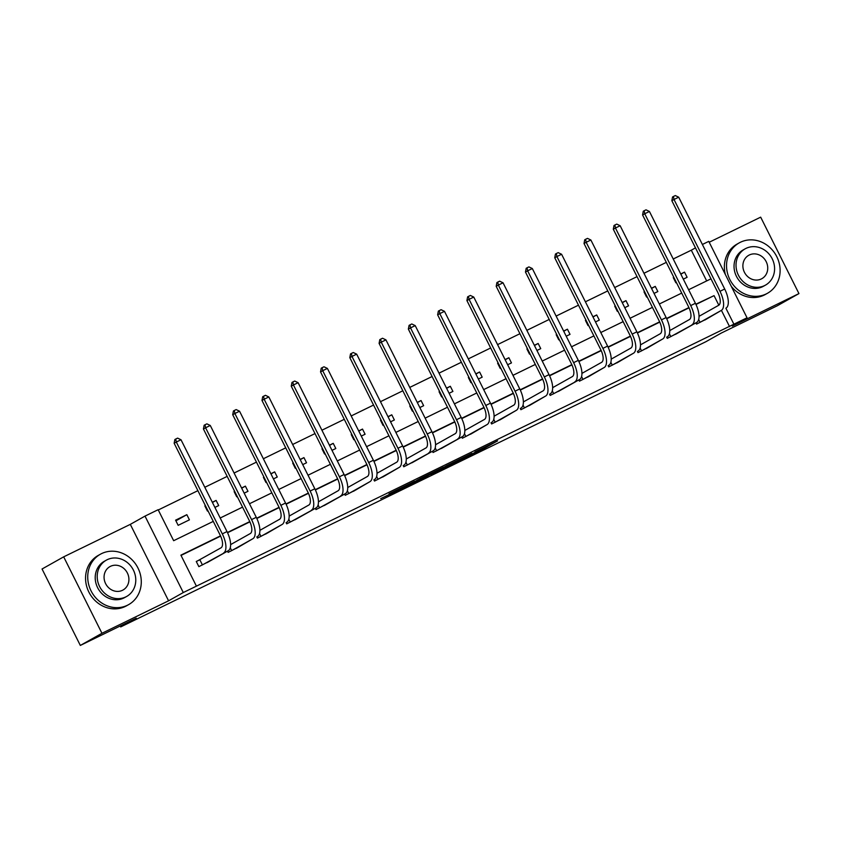 <?xml version="1.0" encoding="UTF-8"?>
<svg xmlns="http://www.w3.org/2000/svg" width="841" height="841" viewBox="0 0 841 841"><rect width="100%" height="100%" fill="white"/><g stroke="black" fill="none" stroke-linecap="round" stroke-linejoin="round"><path stroke-width="1.26" d="M459.175 460.784L482.124 449.567L497.599 440.863L474.965 451.901L481.367 449.031L459.175 460.784M380.7 498.618L399.139 490.019L414.613 481.304L389.005 493.814L409.735 483.838L399.181 489.809L380.7 498.618M80.326 645.436L42.05 569L63.674 556.847L101.95 633.284L80.326 645.436L136.253 618.177L120.683 626.934L705.82 341.751L721.399 333.004L777.326 305.746L798.95 293.593L732.332 326.066L747.039 317.793L183.285 592.548L145.009 516.111L158.14 509.709L173.656 540.7L213.278 521.388M101.95 633.284L168.578 600.81L183.285 592.548M431.012 474.482L456.432 462.098L471.906 453.383L446.298 465.893L431.012 474.482M425.094 477.425L402.177 488.558L420.342 478.476L443.459 467.239L425.041 477.31M798.95 293.593L760.674 217.157L709.205 242.25M120.21 625.998L120.683 626.934M729.578 326.634L721.557 310.634M718.834 305.188L714.051 295.643L695.97 304.463M689.052 307.827L666.692 318.728M659.775 322.103L637.415 332.994M630.498 336.368L608.138 347.259M601.22 350.634L578.871 361.535M571.943 364.899L549.593 375.801M542.666 379.175L520.316 390.066M513.388 393.441L491.039 404.332M484.111 407.706L461.762 418.597M454.834 421.972L432.484 432.873M425.567 436.248L403.207 447.139M396.29 450.513L373.93 461.404M367.012 464.779L344.652 475.67M337.735 479.044L315.386 489.946M308.458 493.32L286.108 504.211M279.18 507.586L256.831 518.476M249.903 521.851L227.554 532.742M220.626 536.116L181.036 555.417M707.712 318.413L696.548 324.09L695.928 322.849M678.435 332.679L667.27 338.366L666.65 337.125M649.157 346.955L637.993 352.631L637.373 351.391M619.891 361.22L608.726 366.897L608.096 365.656M590.613 375.485L579.449 381.162L578.829 379.922M561.336 389.751L550.172 395.428L549.551 394.187M532.059 404.027L520.894 409.704L520.274 408.463M502.781 418.292L491.617 423.969L490.997 422.729M473.504 432.558L462.34 438.235L461.72 436.994M444.227 446.823L433.062 452.5L432.442 451.26M414.949 461.099L403.785 466.776L403.165 465.536M385.683 475.365L374.518 481.041L373.888 479.801M356.405 489.63L345.241 495.307L344.621 494.066M327.128 503.896L315.964 509.572L315.343 508.332M297.851 518.161L286.686 523.848L286.066 522.608M268.573 532.437L257.409 538.114L256.789 536.873M239.296 546.703L228.132 552.379L227.512 551.139M199.317 560.001L196.268 561.483L198.854 566.645L210.019 560.968M706.682 280.926L691.302 250.197L673.231 258.996M666.314 262.371L643.954 273.272M637.036 276.636L614.676 287.538M607.759 290.912L585.399 301.803M578.482 305.178L556.122 316.069M549.205 319.443L526.855 330.345M519.927 333.709L497.578 344.61M490.65 347.985L468.3 358.876M461.383 362.25L439.023 373.141M432.106 376.516L409.746 387.417M402.828 390.781L380.468 401.683M373.551 405.057L351.191 415.948M344.274 419.323L321.914 430.214M314.997 433.588L292.636 444.49M285.719 447.854L263.37 458.755M256.442 462.13L234.092 473.02M227.165 476.395L204.815 487.286M197.898 490.66L158.276 509.972M683.312 279.138L687.118 277.288L684.532 272.127L680.726 273.977M673.809 277.351L673.273 277.614L675.859 282.776L676.395 282.513M654.035 293.414L657.841 291.554L655.255 286.392L651.449 288.242M644.532 291.617L643.996 291.88L646.582 297.041L647.118 296.778M624.768 307.68L628.563 305.83L625.977 300.658L622.182 302.518M615.255 305.882L614.718 306.145L617.305 311.317L617.841 311.054M595.491 321.945L599.297 320.095L596.711 314.933L592.905 316.784M585.977 320.158L585.441 320.421L588.027 325.583L588.574 325.32M566.214 336.211L570.019 334.361L567.433 329.199L563.628 331.049M556.71 334.424L556.174 334.686L558.76 339.848L559.297 339.585M536.936 350.487L540.742 348.626L538.156 343.464L534.35 345.315M527.433 348.689L526.897 348.952L529.483 354.114L530.019 353.851M507.659 364.752L511.465 362.902L508.879 357.73L505.073 359.591M498.156 362.955L497.62 363.217L500.206 368.39L500.742 368.127M478.382 379.018L482.187 377.167L479.601 371.995L475.796 373.856M468.879 377.231L468.342 377.493L470.928 382.655L471.465 382.392M449.105 393.283L452.91 391.433L450.324 386.271L446.518 388.121M439.601 391.496L439.065 391.759L441.651 396.92L442.187 396.658M419.827 407.559L423.633 405.698L421.047 400.537L417.241 402.387M410.324 405.761L409.788 406.024L412.374 411.186L412.91 410.923M390.56 421.825L394.355 419.964L391.769 414.802L387.974 416.663M381.047 420.027L380.51 420.29L383.097 425.462L383.633 425.199M361.283 436.09L365.089 434.24L362.503 429.068L358.697 430.928M351.769 434.303L351.233 434.555L353.819 439.727L354.355 439.465M332.006 450.356L335.811 448.505L333.225 443.344L329.42 445.194M322.502 448.568L321.966 448.831L324.552 453.993L325.089 453.73M302.728 464.631L306.534 462.771L303.948 457.609L300.142 459.459M293.225 462.834L292.689 463.097L295.275 468.258L295.811 467.995M273.451 478.897L277.257 477.036L274.671 471.875L270.865 473.735M263.948 477.099L263.412 477.362L265.998 482.524L266.534 482.271M244.174 493.162L247.979 491.312L245.393 486.14L241.588 488.001M234.671 491.375L234.134 491.628L236.72 496.8L237.257 496.537M214.897 507.428L218.702 505.578L216.116 500.416L212.31 502.266M205.393 505.641L204.857 505.904L207.443 511.065L207.979 510.802M186.839 514.681L175.58 520.169L178.166 525.331L189.425 519.843L186.839 514.681L175.906 520.821M168.578 600.81L130.302 524.374L63.674 556.847M130.302 524.374L145.009 516.111M691.302 250.197L695.465 247.853M702.372 244.479L708.763 241.367L747.039 317.793M220.51 535.854L180.899 555.155L196.416 586.145M714.051 295.643L695.843 304.2M688.926 307.564L666.577 318.466M659.649 321.84L637.299 332.731M630.372 336.106L608.022 346.997M601.094 350.371L578.745 361.262M571.827 364.637L549.467 375.538M542.55 378.913L520.19 389.804M513.273 393.178L490.913 404.069M483.995 407.443L461.635 418.334M454.718 421.709L432.358 432.61M425.441 435.985L403.091 446.876M396.164 450.25L373.814 461.141M366.886 464.516L344.537 475.407M337.609 478.781L315.259 489.683M308.342 493.057L285.982 503.948M279.065 507.323L256.705 518.214M249.788 521.588L227.427 532.479M733.899 324.205L725.888 308.205M220.195 518.014L242.555 507.123M249.472 503.748L271.832 492.858M278.749 489.483L301.11 478.582M308.027 475.218L330.387 464.316M337.304 460.942L359.664 450.051M366.581 446.676L388.941 435.785M395.859 432.411L418.208 421.509M425.136 418.145L447.486 407.244M454.413 403.869L476.763 392.978M483.68 389.604L506.04 378.713M512.957 375.338L535.318 364.437M542.235 361.073L564.595 350.171M571.512 346.797L593.872 335.906M600.789 332.531L623.149 321.64M630.067 318.266L652.427 307.364M659.344 304L681.694 293.099M688.621 289.725L710.971 278.834M684.532 272.127L680.842 274.198M674.125 277.972L673.599 278.266M655.255 286.392L651.565 288.463M644.847 292.248L644.322 292.531M625.977 300.658L622.287 302.739M596.711 314.933L593.01 317.004M567.433 329.199L563.733 331.27M538.156 343.464L534.456 345.535M508.879 357.73L505.189 359.811M498.471 363.585L497.946 363.88M479.601 371.995L475.911 374.077M469.194 377.851L468.668 378.145M450.324 386.271L446.634 388.342M439.917 392.116L439.391 392.411M421.047 400.537L417.357 402.608M410.639 406.392L410.114 406.676M391.769 414.802L388.079 416.884M362.503 429.068L358.802 431.149M333.225 443.344L329.525 445.415M303.948 457.609L300.248 459.68M274.671 471.875L270.981 473.956M264.263 477.73L263.738 478.024M245.393 486.14L241.703 488.222M234.986 491.996L234.46 492.29M216.116 500.416L212.426 502.487M205.709 506.261L205.183 506.555M452.9 463.79L468.332 455.202L456.221 461.278L446.455 466.818L452.9 463.79M418.009 480.621L431.591 473.714L418.009 480.621L417.63 479.864M704.769 320.085L721.263 310.445L699.596 322.608M699.029 316.321L718.677 305.283A11.553 4.951 -116 0 0 717.836 292.521L671.843 200.705L672.558 196.962L673.42 196.479L675.302 195.564L678.698 197.193L724.69 289.02A17.335 7.432 64 0 1 725.951 308.163M678.698 197.193L674.009 199.485L719.991 291.312A17.335 7.432 64 0 1 721.263 310.445M673.42 196.479L674.009 199.485L671.843 200.705M698.682 319.496L700.101 322.345M766.246 293.919A28.888 26.092 60.7 0 0 767.476 293.278A28.888 26.092 60.7 0 0 776.432 255.979A28.888 26.092 60.7 0 0 740.385 242.271A28.888 26.092 60.7 0 0 739.165 242.912A28.888 26.092 60.7 0 0 730.209 280.211A28.888 26.092 60.7 0 0 766.246 293.919M731.302 286.371A28.888 26.092 60.7 0 0 764.091 295.128A28.888 26.092 60.7 0 0 765.31 294.497L767.476 293.278M765.499 285.11L763.512 286.224A20.794 18.786 -119.3 0 1 762.629 286.686A20.794 18.786 -119.3 0 1 736.684 276.815A20.794 18.786 -119.3 0 1 743.129 249.966L745.115 248.841A20.794 18.786 60.7 0 0 738.671 275.701A20.794 18.786 60.7 0 0 764.616 285.572A20.794 18.786 60.7 0 0 765.499 285.11A20.794 18.786 60.7 0 0 771.943 258.261A20.794 18.786 60.7 0 0 745.999 248.389A20.794 18.786 60.7 0 0 745.115 248.841M749.31 254.991A13.403 12.1 60.7 0 0 748.742 255.296A13.403 12.1 60.7 0 0 744.59 272.6A13.403 12.1 60.7 0 0 761.305 278.96A13.403 12.1 60.7 0 0 761.872 278.665A13.403 12.1 60.7 0 0 766.035 261.362A13.403 12.1 60.7 0 0 749.31 254.991M739.165 242.912L737 244.132A28.888 26.092 60.7 0 0 725.352 274.502M127.433 605.257A28.888 26.092 60.7 0 0 128.652 604.616A28.888 26.092 60.7 0 0 137.609 567.318A28.888 26.092 60.7 0 0 101.572 553.609A28.888 26.092 60.7 0 0 100.352 554.251A28.888 26.092 60.7 0 0 91.396 591.538A28.888 26.092 60.7 0 0 127.433 605.257M100.352 554.251L98.187 555.459A28.888 26.092 60.7 0 0 89.23 592.758A28.888 26.092 60.7 0 0 125.267 606.466A28.888 26.092 60.7 0 0 126.486 605.825L128.652 604.616M126.676 596.448L124.689 597.562A20.794 18.786 -119.3 0 1 123.806 598.025A20.794 18.786 -119.3 0 1 97.861 588.153A20.794 18.786 -119.3 0 1 104.305 561.294L106.302 560.18A20.794 18.786 60.7 0 0 99.848 587.029A20.794 18.786 60.7 0 0 125.803 596.9A20.794 18.786 60.7 0 0 126.676 596.448A20.794 18.786 60.7 0 0 133.13 569.588A20.794 18.786 60.7 0 0 107.175 559.717A20.794 18.786 60.7 0 0 106.302 560.18M110.486 566.329A13.403 12.1 60.7 0 0 109.919 566.624A13.403 12.1 60.7 0 0 105.766 583.927A13.403 12.1 60.7 0 0 122.492 590.298A13.403 12.1 60.7 0 0 123.059 589.993A13.403 12.1 60.7 0 0 127.212 572.689A13.403 12.1 60.7 0 0 110.486 566.329M675.491 334.361L696.674 322.429L670.319 336.873M669.762 330.597L689.399 319.548A11.553 4.951 -116 0 0 688.558 306.797L642.577 214.97L643.281 211.228L644.153 210.744L646.025 209.829L649.431 211.469L695.412 303.286A17.335 7.432 64 0 1 696.674 322.429M649.431 211.469L644.732 213.751L690.713 305.577A17.335 7.432 64 0 1 691.985 324.721M644.153 210.744L644.732 213.751L642.577 214.97M669.404 333.761L670.834 336.61M646.214 348.626L662.708 338.986L641.042 351.149M640.485 344.863L660.122 333.824A11.553 4.951 -116 0 0 659.281 321.062L613.299 229.236L614.004 225.504L614.876 225.01L616.747 224.095L620.153 225.735L666.135 317.562A17.335 7.432 64 0 1 667.407 336.694M620.153 225.735L615.454 228.016L661.436 319.843A17.335 7.432 64 0 1 662.708 338.986M614.876 225.01L615.454 228.016L613.299 229.236M640.127 348.027L641.557 350.876M616.937 362.892L633.431 353.252L611.764 365.415M611.207 359.128L630.845 348.09A11.553 4.951 -116 0 0 630.004 335.328L584.022 243.501L584.726 239.769L585.599 239.286L587.47 238.371L590.876 240L636.858 331.827A17.335 7.432 64 0 1 638.13 350.97M590.876 240L586.177 242.292L632.169 334.108A17.335 7.432 64 0 1 633.431 353.252M585.599 239.286L586.177 242.292L584.022 243.501M610.85 362.292L612.28 365.141M587.659 377.157L604.164 367.517L582.487 379.68M581.93 373.393L601.578 362.355A11.553 4.951 -116 0 0 600.726 349.593L554.745 257.767L555.459 254.035L556.322 253.551L558.193 252.636L561.599 254.266L607.58 346.093A17.335 7.432 64 0 1 608.852 365.236M561.599 254.266L556.91 256.558L602.892 348.384A17.335 7.432 64 0 1 604.164 367.517M556.322 253.551L556.91 256.558L554.745 257.767M581.573 376.568L583.002 379.407M558.382 391.433L579.575 379.501L553.22 393.945M552.653 387.669L572.3 376.621A11.553 4.951 -116 0 0 571.449 363.869L525.467 272.042L526.182 268.3L527.044 267.816L528.915 266.902L532.321 268.542L578.303 360.358A17.335 7.432 64 0 1 579.575 379.501M532.321 268.542L527.633 270.823L573.615 362.65A17.335 7.432 64 0 1 574.887 381.793M527.044 267.816L527.633 270.823L525.467 272.042M552.295 390.834L553.725 393.683M529.105 405.698L545.609 396.058L523.943 408.221M523.375 401.935L543.023 390.897A11.553 4.951 -116 0 0 542.172 378.135L496.19 286.308L496.905 282.576L497.767 282.082L499.649 281.167L503.044 282.807L549.026 374.634A17.335 7.432 64 0 1 550.298 393.767M503.044 282.807L498.356 285.088L544.337 376.915A17.335 7.432 64 0 1 545.609 396.058M497.767 282.082L498.356 285.088L496.19 286.308M523.028 405.099L524.448 407.948M499.827 419.964L516.332 410.324L494.666 422.487M494.098 416.2L513.746 405.162A11.553 4.951 -116 0 0 512.894 392.4L466.913 300.573L467.628 296.841L468.49 296.358L470.371 295.443L473.767 297.073L519.749 388.899A17.335 7.432 64 0 1 521.021 408.043M473.767 297.073L469.078 299.364L515.06 391.181A17.335 7.432 64 0 1 516.332 410.324M468.49 296.358L469.078 299.364L466.913 300.573M493.751 419.365L495.17 422.214M470.561 434.229L487.055 424.589L465.388 436.752M464.821 430.466L484.469 419.428A11.553 4.951 -116 0 0 483.617 406.666L437.635 314.839L438.35 311.107L439.212 310.623L441.094 309.709L444.49 311.338L490.471 403.165A17.335 7.432 64 0 1 491.743 422.308M444.49 311.338L439.801 313.63L485.783 405.457A17.335 7.432 64 0 1 487.055 424.589M439.212 310.623L439.801 313.63L437.635 314.839M464.474 433.641L465.893 436.479M441.283 448.505L462.466 436.574L436.111 451.018M435.554 444.731L455.191 433.693A11.553 4.951 -116 0 0 454.35 420.942L408.358 329.115L409.073 325.372L409.935 324.889L411.817 323.974L415.212 325.614L461.204 417.43A17.335 7.432 64 0 1 462.466 436.574M415.212 325.614L410.524 327.895L456.505 419.722A17.335 7.432 64 0 1 457.777 438.865M409.935 324.889L410.524 327.895L408.358 329.115M435.196 447.906L436.626 450.755M412.006 462.771L433.199 450.839L406.834 465.283M406.277 459.007L425.914 447.969A11.553 4.951 -116 0 0 425.073 435.207L379.091 343.38L379.796 339.648L380.668 339.154L382.539 338.24L385.945 339.88L431.927 431.706A17.335 7.432 64 0 1 433.199 450.839M385.945 339.88L381.246 342.161L427.228 433.988A17.335 7.432 64 0 1 428.5 453.131M380.668 339.154L381.246 342.161L379.091 343.38M405.919 462.172L407.349 465.02M382.729 477.036L399.223 467.396L377.556 479.559M376.999 473.273L396.637 462.235A11.553 4.951 -116 0 0 395.796 449.472L349.814 357.646L350.518 353.914L351.391 353.43L353.262 352.516L356.668 354.145L402.65 445.972A17.335 7.432 64 0 1 403.922 465.115M356.668 354.145L351.969 356.437L397.961 448.253A17.335 7.432 64 0 1 399.223 467.396M351.391 353.43L351.969 356.437L349.814 357.646M376.642 476.437L378.072 479.286M353.451 491.302L369.945 481.662L348.279 493.825M347.722 487.538L367.359 476.5A11.553 4.951 -116 0 0 366.518 463.738L320.537 371.911L321.241 368.179L322.114 367.696L323.985 366.781L327.391 368.411L373.372 460.237A17.335 7.432 64 0 1 374.644 479.381M327.391 368.411L322.702 370.702L368.684 462.529A17.335 7.432 64 0 1 369.945 481.662M322.114 367.696L322.702 370.702L320.537 371.911M347.365 490.713L348.794 493.551M324.174 505.578L345.367 493.646L319.012 508.09M318.445 501.804L338.093 490.766A11.553 4.951 -116 0 0 337.241 478.014L291.259 386.187L291.974 382.445L292.836 381.961L294.707 381.047L298.113 382.687L344.095 474.503A17.335 7.432 64 0 1 345.367 493.646M298.113 382.687L293.425 384.968L339.407 476.794A17.335 7.432 64 0 1 340.679 495.938M292.836 381.961L293.425 384.968L291.259 386.187M318.087 504.978L319.517 507.827M294.897 519.843L316.09 507.911L289.735 522.356M289.167 516.08L308.815 505.042A11.553 4.951 -116 0 0 307.964 492.279L261.982 400.453L262.697 396.721L263.559 396.227L265.441 395.312L268.836 396.952L314.818 488.779A17.335 7.432 64 0 1 316.09 507.911M268.836 396.952L264.148 399.233L310.129 491.06A17.335 7.432 64 0 1 311.401 510.203M263.559 396.227L264.148 399.233L261.982 400.453M288.81 519.244L290.24 522.093M265.619 534.109L282.124 524.469L260.458 536.632M259.89 530.345L279.538 519.307A11.553 4.951 -116 0 0 278.686 506.545L232.705 414.718L233.42 410.986L234.282 410.492L236.163 409.578L239.559 411.217L285.541 503.044A17.335 7.432 64 0 1 286.813 522.187M239.559 411.217L234.87 413.509L280.852 505.325A17.335 7.432 64 0 1 282.124 524.469M234.282 410.492L234.87 413.509L232.705 414.718M259.543 533.509L260.962 536.358M236.342 548.374L252.847 538.734L231.18 550.897M230.613 544.611L250.261 533.572A11.553 4.951 -116 0 0 249.409 520.81L203.427 428.984L204.142 425.252L205.004 424.768L206.886 423.853L210.282 425.483L256.263 517.31A17.335 7.432 64 0 1 257.535 536.453M210.282 425.483L205.593 427.775L251.575 519.601A17.335 7.432 64 0 1 252.847 538.734M205.004 424.768L205.593 427.775L203.427 428.984M230.266 547.785L231.685 550.624M207.075 562.65L228.258 550.718L201.903 565.163M196.321 561.578L220.983 547.838A11.553 4.951 -116 0 0 220.132 535.086L174.15 443.26L174.865 439.517L175.727 439.034L177.609 438.119L181.004 439.759L226.996 531.575A17.335 7.432 64 0 1 228.258 550.718M181.004 439.759L176.316 442.04L222.297 533.867A17.335 7.432 64 0 1 223.569 553.01M175.727 439.034L176.316 442.04L174.15 443.26M199.822 559.728L202.408 564.9M481.746 448.81L482.124 449.567M479.107 450.282L479.433 450.944M446.676 465.683L447.055 466.44M423.969 476.71L424.242 477.257M421.257 478.035L421.551 478.634M724.69 289.02L719.991 291.312M695.412 303.286L690.713 305.577M666.135 317.562L661.436 319.843M636.858 331.827L632.169 334.108M607.58 346.093L602.892 348.384M578.303 360.358L573.615 362.65M549.026 374.634L544.337 376.915M519.749 388.899L515.06 391.181M490.471 403.165L485.783 405.457M461.204 417.43L456.505 419.722M431.927 431.706L427.228 433.988M402.65 445.972L397.961 448.253M373.372 460.237L368.684 462.529M344.095 474.503L339.407 476.794M314.818 488.779L310.129 491.06M285.541 503.044L280.852 505.325M256.263 517.31L251.575 519.601M226.996 531.575L222.297 533.867M446.066 466.03L446.455 466.818M417.115 480.158L417.514 480.936"/></g></svg>
